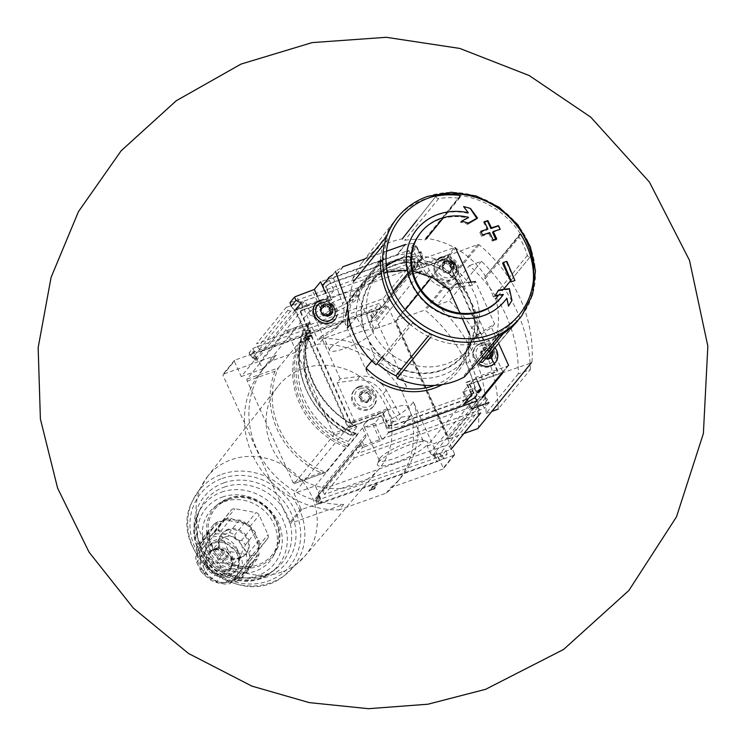 <?xml version="1.0" encoding="UTF-8"?>
<svg xmlns="http://www.w3.org/2000/svg" width="746" height="746" viewBox="0 0 746 746"><rect width="100%" height="100%" fill="white"/><g stroke="black" fill="none" stroke-linecap="round" stroke-linejoin="round"><path stroke-width="0.56" stroke-dasharray="3.73 2.8" d="M205.765 544.216A28.124 25.523 -140.8 0 0 206.735 549.821L210.586 552.488A26.026 23.611 -140.8 0 0 218.886 563.016L220.788 567.65A28.124 25.523 -140.8 0 0 226.169 570.093L231.073 568.545A26.026 23.611 -140.8 0 1 218.886 563.016L213.916 562.27A28.124 25.523 -140.8 0 1 210.251 557.616L200.161 570L196.646 562.214A28.124 25.523 -140.8 0 1 195.676 556.6L206.94 543.013L195.676 556.6C197.392 555.173 197.653 552.469 196.45 548.497A28.124 25.523 -140.8 0 1 198.445 543.424L201.625 542.165L203.304 537.176A28.124 25.523 -140.8 0 1 207.714 534.005L214.288 532.952L215.361 531.292A28.124 25.523 -140.8 0 1 221.021 530.872C222.895 534.36 225.693 534.873 229.395 532.411A28.124 25.523 -140.8 0 1 234.785 534.854C235.093 539.144 237.387 540.934 241.648 540.235A28.124 25.523 -140.8 0 1 245.313 544.888C243.793 549.065 244.968 551.658 248.838 552.683A28.124 25.523 -140.8 0 1 249.798 558.288L248.623 559.491L249.024 566.4A28.124 25.523 -140.8 0 1 247.038 571.464L242.739 574.103L242.17 577.721A28.124 25.523 -140.8 0 1 237.76 580.882L230.57 582.691L230.113 583.605A28.124 25.523 -140.8 0 1 224.453 584.025L216.079 582.486A28.124 25.523 -140.8 0 1 210.698 580.043L203.826 574.653A28.124 25.523 -140.8 0 1 200.161 570M206.94 543.013L208.395 539.787A26.026 23.611 -140.8 0 1 212.908 528.317A26.026 23.611 -140.8 0 1 222.895 521.146A26.026 23.611 -140.8 0 1 235.699 520.204A26.026 23.611 -140.8 0 1 247.886 525.734A26.026 23.611 -140.8 0 1 256.186 536.262L255.402 532.504A28.124 25.523 -140.8 0 0 251.738 527.851L247.886 525.734L244.875 522.461A28.124 25.523 -140.8 0 0 239.494 520.018L235.699 520.204L231.111 518.479A28.124 25.523 -140.8 0 0 225.451 518.899L222.895 521.146L217.804 521.622A28.124 25.523 -140.8 0 0 213.393 524.783L212.908 528.317L208.535 531.04A28.124 25.523 -140.8 0 0 206.539 536.104L208.395 539.787A26.026 23.611 -140.8 0 0 210.586 552.488L210.251 557.616M234.542 571.632A28.124 25.523 -140.8 0 0 240.203 571.222L243.877 567.603A26.026 23.611 -140.8 0 1 231.073 568.545L234.542 571.632L224.453 584.025M247.849 568.499A28.124 25.523 -140.8 0 0 252.26 565.328L253.864 560.433A26.026 23.611 -140.8 0 1 243.877 567.603L247.849 568.499L237.76 580.882M253.864 560.433L257.128 559.08A28.124 25.523 -140.8 0 0 259.114 554.008L258.368 548.963A26.026 23.611 -140.8 0 1 253.864 560.433L242.739 574.103M212.908 528.317L201.625 542.165M213.916 562.27L203.826 574.653M220.788 567.65L210.698 580.043M226.169 570.093L216.079 582.486M240.203 571.222L230.113 583.605M252.26 565.328L242.17 577.721M257.128 559.08L247.038 571.464M259.114 554.008L249.024 566.4M255.402 532.504L245.313 544.888M251.738 527.851L241.648 540.235M244.875 522.461L234.785 534.854M239.494 520.018L229.395 532.411M231.111 518.479L221.021 530.872M225.451 518.899L215.361 531.292M217.804 521.622L207.714 534.005M213.393 524.783L203.304 537.176M208.535 531.04L198.445 543.424M206.539 536.104L196.45 548.497M206.735 549.821L196.646 562.214M333.266 433.342A1.679 0.615 70.4 0 1 333.49 435.384L294.25 483.567A1.679 0.615 70.4 0 1 294.138 483.65A1.679 0.615 70.4 0 1 293.122 482.615L247.28 381.085A1.679 0.615 70.4 0 1 247.047 379.043L286.296 330.86A1.679 0.615 70.4 0 1 286.408 330.776A1.679 0.615 70.4 0 1 287.415 331.811L333.266 433.342L354.406 425.817L356.933 426.619L333.49 435.384M356.644 426.376L356.933 426.619A84.802 76.941 39.2 0 1 309.916 322.486L309.907 322.533C295.556 359.581 317.395 408.221 356.635 426.386M247.28 381.085L275.004 371.219L278.472 367.853A78.507 71.224 39.2 0 0 325.676 472.386L346.06 447.348L348.41 445.921L348.186 441.52L354.555 433.696L356.15 433.379L357.735 434.48L348.41 445.921M247.047 379.043L278.472 367.853L298.866 342.815L301.216 341.388L310.532 329.946L304.126 330.758A83.571 75.822 39.2 0 0 351.329 435.282L350.611 434.853L356.989 427.02M309.954 330.012A77.798 70.59 39.2 0 0 357.157 434.545L350.611 434.853A84.802 76.941 39.2 0 1 303.417 330.319L304.126 330.758L303.417 330.319L309.795 322.496L308.564 324.286L287.415 331.811M357.157 434.545L357.735 434.48M275.004 371.219A80.186 72.744 39.2 0 0 320.845 472.75L325.47 472.498L294.138 483.65M286.296 330.86L309.916 322.486M310.532 329.946L310.075 335.187L303.706 343.011L301.216 341.388M356.15 433.379C315.95 418.879 293.337 368.841 310.345 334.74L310.075 335.187A74.721 67.793 39.2 0 0 354.555 433.696M286.184 307.361L412.669 262.34L383.006 298.745L256.531 343.766L286.184 307.361A7.134 2.63 70.4 0 0 287.872 310.233L290.576 311.138L294.446 310.224L294.344 309.31L292.758 308.452L298.335 301.608L303.818 302.214A3.357 3.049 39.2 0 1 306.69 304.321L309.739 311.063L321.946 306.326L328.193 298.661L295.099 310.439L347.878 427.337L294.027 493.451L300.964 508.809A0.839 0.765 39.2 0 0 302.037 509.294L321.806 502.701A2.518 0.513 155.7 0 0 321.899 502.45A2.518 0.513 155.7 0 0 320.64 502.543L318.001 503.354A2.518 0.513 155.7 0 1 317.078 503.541L320.743 499.037L447.227 454.016L443.553 458.52A2.518 0.513 155.7 0 1 442.313 459.107L439.375 460.282A2.518 0.513 155.7 0 0 436.895 461.737L319.838 503.83M295.099 310.439L241.247 376.553L234.309 361.195L222.942 375.154L289.597 522.769A0.839 0.765 39.2 0 0 290.67 523.263L343.664 504.399L339.197 509.872L386.167 493.153A87.739 79.608 39.2 0 0 397.049 482.364A87.739 79.608 39.2 0 0 408.957 407.381L402.047 392.079A87.739 79.608 39.2 0 0 318.84 344.037L271.87 360.756A87.739 79.608 39.2 0 0 260.988 371.545A87.739 79.608 39.2 0 0 255.934 461.709A87.739 79.608 39.2 0 0 339.197 509.872M252.735 348.419L379.22 303.408L375.555 307.902A2.518 0.513 155.7 0 1 374.305 308.49L371.368 309.665A2.518 0.513 155.7 0 0 368.888 311.119L253.799 352.084A2.518 0.513 155.7 0 0 253.892 351.832A2.518 0.513 155.7 0 0 252.633 351.925L249.994 352.737A2.518 0.513 155.7 0 1 249.071 352.923L252.735 348.419A7.134 2.63 70.4 0 0 254.433 351.301L257.128 352.205L261.119 351.152L257.715 347.263A7.134 2.63 70.4 0 0 256.531 343.766M310.411 311.66A27.621 5.604 -24.3 0 1 339.766 294.847A27.621 5.604 -24.3 0 1 359.703 292.991A27.621 5.604 -24.3 0 1 336.903 308.154A27.621 5.604 -24.3 0 1 310.448 315.232A27.621 5.604 -24.3 0 1 310.411 311.66M383.006 298.745A7.134 2.63 70.4 0 1 384.19 302.242L383.323 305.384L380.236 308.965L381.131 308.061L380.908 306.28A7.134 2.63 70.4 0 1 379.22 303.408M380.908 306.28L376.991 311.091L375.555 307.902M376.497 313.758L371.741 319.157A3.357 3.049 39.2 0 0 371.303 322.431L374.352 329.182L394.942 321.852L388.004 306.485A0.839 0.765 39.2 0 0 386.932 306L370.202 311.959L369.867 311.203M376.991 311.091L376.571 313.665M383.416 305.273L414.636 266.937L383.416 305.273M289.97 302.708L416.454 257.687A7.134 2.63 70.4 0 1 417.639 261.184L416.762 264.317L414.58 267.003L414.356 265.212A7.134 2.63 70.4 0 1 412.669 262.34M241.247 376.553L262.573 368.962L259.533 362.22A3.357 3.049 39.2 0 0 256.661 360.113L254.862 359.908L257.202 359.18L252.307 357.856L250.507 356.112L249.071 352.923M501.75 373.047L531.301 362.92A1.259 1.147 39.2 0 0 532.001 361.978A138.532 125.692 39.2 0 0 479.081 244.772A1.259 1.147 39.2 0 0 477.841 244.52L416.436 267.255L408.817 250.395L320.575 281.801M408.817 250.395L402.514 258.228L419.411 252.456A2.937 0.597 155.7 0 1 419.476 252.428M416.436 267.255L410.132 275.087L421.509 271.274L418.469 264.532A3.357 3.049 39.2 0 1 418.898 261.249L422.339 257.473L416.865 264.205L422.404 257.398L422.45 255.272L421.014 252.083L416.454 257.687M292.758 308.452L291.154 306.205M378.418 462.278A27.621 5.604 -24.3 0 1 402.532 447.581A27.621 5.604 -24.3 0 1 426.749 441.492A27.621 5.604 -24.3 0 1 404.91 458.771A27.621 5.604 -24.3 0 1 377.504 463.732A27.621 5.604 -24.3 0 1 378.418 462.278M362.537 447.721L361.101 444.532L362.127 441.278L364.608 446.779A2.937 0.597 155.7 0 0 362.537 447.721L357.977 453.316A7.134 2.63 -109.6 0 0 356.29 450.444L356.066 448.663L356.961 447.759L353.884 451.339L353.007 454.473A7.134 2.63 -109.6 0 0 354.191 457.969L324.529 494.384L451.013 449.362A7.134 2.63 70.4 0 0 449.325 446.49L446.621 445.586L442.938 446.369L442.695 447.246L444.439 448.271L439.804 453.96L436.429 453.764L439.375 460.282M354.191 457.969L480.676 412.958A7.134 2.63 70.4 0 1 479.492 409.461L476.079 405.572L480.07 404.519L482.774 405.423A7.134 2.63 70.4 0 1 484.462 408.295L357.977 453.316M447.227 454.016A7.134 2.63 70.4 0 1 446.043 450.519L444.439 448.271M446.043 450.519L442.117 455.34L439.804 453.96M442.117 455.34L443.553 458.52M353.007 454.473L322.841 491.511L322.617 489.721L323.512 488.826L315.689 498.225L315.633 500.361L317.078 503.541M362.127 441.278L315.791 498.104L320.435 492.407L319.558 495.54L315.633 500.361M322.561 489.786L353.884 451.339L322.561 489.786M320.743 499.037A7.134 2.63 70.4 0 1 319.558 495.54M502.31 372.366L469.215 384.143L462.912 391.976L474.288 388.172L427.132 446.071L430.172 452.813L477.337 394.914A3.357 3.049 -140.8 0 0 480.2 397.021L485.646 397.674L487.586 399.52L489.022 402.7L484.462 408.295M476.825 401.003L470.521 408.836L471.612 408.696L463.993 391.837M364.608 446.779L382.344 440.084L388.582 432.419L380.973 415.559L347.878 427.337M356.01 448.719L361.642 441.809L356.01 448.719M322.841 491.511A7.134 2.63 70.4 0 1 324.529 494.384M372.888 317.899L370.202 311.959L252.176 353.968L251.84 353.212M365.12 437.977A3.357 3.049 -140.8 0 0 365.559 434.694L362.519 427.952L374.725 423.224L380.973 415.559M474.288 388.172L477.272 394.765M430.172 452.813A3.357 3.049 39.2 0 0 433.044 454.92L434.843 455.125L433.538 454.314L436.429 453.764M316.817 497.134L319.502 503.084L437.529 461.075L437.865 461.821M426.32 238.328L460.254 195.517A79.346 71.989 -140.8 0 1 520.549 234.151L485.581 276.3A78.227 70.973 -140.8 0 0 426.32 238.328A2.098 1.902 39.2 0 1 424.269 239.876A76.306 69.229 -140.8 0 0 404.714 240.305A2.098 1.902 -140.8 0 1 402.308 238.841A78.227 70.973 -140.8 0 0 361.521 263.207L394.643 220.769A79.346 71.989 -140.8 0 1 396.891 218.046A79.346 71.989 -140.8 0 1 425.043 199.005A79.346 71.989 -140.8 0 1 436.13 196.039L417.051 220.154L436.13 196.039M380.572 259.878A79.346 71.989 -140.8 0 1 385.328 237.079L385.934 237.247A2.098 1.902 -140.8 0 1 387.444 239.97A76.306 69.229 -140.8 0 0 383.593 258.461A2.098 1.902 -140.8 0 1 381.178 260.046L380.572 259.878L347.636 301.878A2.098 1.902 -140.8 0 0 349.585 300.209A76.306 69.229 -140.8 0 1 353.445 281.718A2.098 1.902 39.2 0 0 352.373 279.181A78.227 70.973 -140.8 0 1 361.521 263.207M382.782 356.485L409.768 323.382A2.098 1.902 -140.8 0 1 412.752 323.046L378.744 364.803A2.098 1.902 39.2 0 0 376.04 364.785M516.745 321.069L497.591 344.587L517.155 321.554L516.745 321.069A2.098 1.902 -140.8 0 0 513.696 320.864A76.306 69.229 -140.8 0 1 499.223 332.557A2.098 1.902 -140.8 0 0 498.897 335.486L499.316 335.961A79.346 71.989 -140.8 0 1 430.647 337.453L411.792 360.467M510.562 280.85L530.136 256.829A2.098 1.902 -140.8 0 1 527.357 255.356A76.306 69.229 -140.8 0 0 519.123 237.125L485.124 278.873A76.306 69.229 -140.8 0 1 493.358 297.104A2.098 1.902 39.2 0 0 495.689 298.68A78.227 70.973 -140.8 0 1 482.802 361.987L517.668 320.957A79.346 71.989 -140.8 0 0 519.869 318.216A79.346 71.989 -140.8 0 0 533.427 280.226M497.974 295.948L503.457 289.392M386.223 264.989A62.972 57.134 -140.8 0 0 368.17 279.172A62.972 57.134 -140.8 0 0 356.411 317.087L364.011 330.385L369.084 341.621A59.111 53.628 -140.8 0 0 441.837 370.436A59.111 53.628 -140.8 0 0 472.031 304.974L477.58 320.799A62.972 57.134 -140.8 0 1 465.821 358.705A62.972 57.134 -140.8 0 1 374.632 357.437L371.834 360.868M369.084 341.621L374.632 357.437M477.58 320.799L468.982 331.345A62.972 57.134 -140.8 0 1 457.223 369.261A62.972 57.134 -140.8 0 1 434.629 385.384M414.384 243.233L411.316 247.001A209.906 190.444 39.2 0 1 415.858 246.506A0.839 0.765 39.2 0 1 416.753 247.038L411.121 253.948A0.839 0.765 39.2 0 0 410.235 253.426A209.906 190.444 39.2 0 0 396.956 255.16L405.647 244.483A209.906 190.444 39.2 0 1 414.384 243.233L429.323 270.192A25.187 22.856 39.2 0 0 435.739 277.932A65.07 59.037 -140.8 0 1 441.464 281.615A25.187 22.856 39.2 0 0 455.759 284.03L456.515 283.937M364.011 330.385A59.111 53.628 -140.8 0 1 394.205 264.933A59.111 53.628 -140.8 0 1 466.959 293.747L459.359 280.44L450.323 290.819M348.363 315.12A62.972 57.134 -140.8 0 1 359.572 289.728A62.972 57.134 -140.8 0 1 450.77 290.996L448.066 286.93L449.39 289.868M366.034 367.992L367.619 373.42L345.118 323.577L347.813 327.643M476.675 335.374A25.187 22.856 39.2 0 0 473.374 338.609A25.187 22.856 39.2 0 0 469.943 344.671A25.187 22.856 39.2 0 0 468.665 350.853A25.187 22.856 39.2 0 0 470.045 360.383L480.21 389.03A209.906 190.444 39.2 0 1 472.927 393.487L464.226 404.164A4.196 3.805 39.2 0 1 463.63 404.444L402.001 426.386A4.196 3.805 39.2 0 1 401.348 426.553A209.906 190.444 39.2 0 1 388.06 428.288A0.839 0.765 39.2 0 1 387.174 427.756L381.756 415.755L349.398 427.272A0.839 0.765 39.2 0 1 348.326 426.787L295.547 309.888A0.839 0.765 39.2 0 1 295.938 308.881L328.296 297.365L322.878 285.364M411.316 247.001L426.255 273.959A25.187 22.856 39.2 0 0 452.691 287.797L472.432 285.289L475.5 281.531L494.617 323.867L478.391 334.161L475.323 337.919A25.187 22.856 39.2 0 0 470.306 342.377A25.187 22.856 39.2 0 0 466.977 364.141L477.142 392.797M459.032 283.62L468.012 282.473M468.982 331.345L470.577 336.782L469.001 333.294M462.501 318.915L459.9 313.134M472.927 393.487A4.196 3.805 39.2 0 1 472.321 393.767L410.692 415.709A4.196 3.805 39.2 0 1 410.039 415.876A209.906 190.444 39.2 0 1 401.311 417.117L386.363 390.167A25.187 22.856 39.2 0 0 379.947 382.428A25.187 22.856 39.2 0 0 374.222 378.744A25.187 22.856 39.2 0 0 359.926 376.32L340.185 378.828L337.127 382.595L353.958 419.877A0.839 0.765 39.2 0 0 355.031 420.362L387.388 408.845L381.756 415.755M340.185 378.828L321.069 336.493L337.295 326.198A25.187 22.856 39.2 0 0 342.311 321.75A25.187 22.856 39.2 0 0 345.752 315.679A25.187 22.856 39.2 0 0 347.021 309.506A25.187 22.856 39.2 0 0 345.64 299.976L342.582 303.743L332.408 275.087L335.476 271.32A209.906 190.444 39.2 0 1 342.759 266.863L334.068 277.54A209.906 190.444 39.2 0 0 323.111 284.431A0.839 0.765 39.2 0 0 322.962 284.571L328.594 277.652A0.839 0.765 39.2 0 0 328.51 278.445L333.928 290.455L301.57 301.971A0.839 0.765 39.2 0 0 301.263 302.186L295.63 309.096M386.484 251.243L364.85 258.946M321.069 336.493L318.01 340.26L334.227 329.965A25.187 22.856 39.2 0 0 339.243 325.517A25.187 22.856 39.2 0 0 342.582 303.743M301.179 302.979L318.01 340.26M333.928 290.455L328.296 297.365M494.617 323.867L491.549 327.625L475.323 337.919M498.645 343.346L491.549 327.625M502.823 372.263A0.839 0.765 39.2 0 0 502.748 371.816L449.969 254.927A0.839 0.765 39.2 0 0 448.896 254.433L416.538 265.949L422.171 259.039L454.528 247.523L448.896 254.433M472.432 285.289L470.996 282.1M449.969 254.927L455.601 248.008A0.839 0.765 39.2 0 0 454.528 247.523M417.909 249.602L422.171 259.039M411.121 253.948L416.538 265.949M401.311 417.117L398.243 420.884L383.295 393.925A25.187 22.856 39.2 0 0 356.868 380.087L337.127 382.595M387.388 408.845L392.806 420.847A0.839 0.765 39.2 0 0 393.692 421.378A209.906 190.444 39.2 0 0 398.243 420.884M507.989 365.922A0.839 0.765 39.2 0 0 508.296 365.699L502.664 372.608A0.839 0.765 39.2 0 1 502.356 372.832L469.999 384.349L475.631 377.439L507.989 365.922L502.356 372.832M480.965 390.233L475.333 397.142A0.839 0.765 39.2 0 0 475.416 396.35L469.999 384.349M477.813 382.269L475.631 377.439M482.923 397.329L449.129 438.816L448.794 438.07L448.458 438.48L395.678 321.591L396.014 321.172L448.794 438.07L482.056 397.236M469.215 384.143L475.155 397.301M328.193 298.661L325.788 293.346M355.329 485.208A65.275 59.223 39.2 0 0 378.921 469.038A65.275 59.223 39.2 0 0 366.426 381.038A65.275 59.223 39.2 0 0 277.717 386.605A65.275 59.223 39.2 0 0 280.571 461.653A65.275 59.223 39.2 0 0 355.329 485.208M491.176 357.642L446.985 259.767A0.802 0.727 39.2 0 0 445.968 259.31L415.224 270.248L409.47 257.501A0.802 0.727 39.2 0 0 408.621 256.997A199.406 180.914 39.2 0 0 403.232 257.594A0.802 0.727 39.2 0 0 403.082 257.631L330.366 283.517A0.802 0.727 39.2 0 0 330.226 283.583A199.406 180.914 39.2 0 0 325.862 286.455A0.802 0.727 39.2 0 0 325.638 287.341L331.392 300.088L300.657 311.026A0.802 0.727 39.2 0 0 300.274 311.987L350.424 423.038A0.802 0.727 39.2 0 0 351.441 423.504L382.176 412.557L387.939 425.304A0.802 0.727 39.2 0 0 388.778 425.807A199.406 180.914 39.2 0 0 394.168 425.211A0.802 0.727 39.2 0 0 394.326 425.173L467.043 399.287A0.802 0.727 39.2 0 0 467.183 399.222A199.406 180.914 39.2 0 0 471.547 396.35A0.802 0.727 39.2 0 0 471.77 395.473L466.008 382.717L496.752 371.778A0.802 0.727 39.2 0 0 497.125 370.818L492.947 361.568M434.843 455.125L437.529 461.075L454.258 455.116A0.839 0.765 39.2 0 0 454.659 454.109L394.942 321.852L395.678 321.591M427.132 446.071L448.458 438.48M317.964 495.885A3.357 3.049 39.2 0 0 318.402 492.602L315.353 485.86L294.027 493.451M362.519 427.952L315.353 485.86M421.509 271.274L374.352 329.182M449.185 254.722L395.669 320.426L396.014 321.172L405.292 309.776M417.723 294.521L421.331 290.082M430.134 279.284L449.521 255.468M254.862 359.908L252.176 353.968L234.71 360.178A0.839 0.765 39.2 0 0 234.309 361.195M309.739 311.063L262.573 368.962M271.87 360.756L276.328 355.282L223.334 374.147A0.839 0.765 39.2 0 0 222.942 375.154M311.893 335.7L309.963 336.381A2.518 0.513 155.7 0 0 310.056 336.129A2.518 0.513 155.7 0 0 307.548 336.707A2.518 0.513 155.7 0 0 305.468 338.208A2.518 0.513 155.7 0 0 305.757 338.302L309.776 338.302L308.965 339.29L300.694 342.237L307.529 339.29L303.995 339.299A4.718 0.96 155.7 0 1 303.454 339.113A4.718 0.96 155.7 0 1 307.361 336.297A4.718 0.96 155.7 0 1 312.061 335.224A4.718 0.96 155.7 0 1 311.893 335.7L312.061 336.073A4.718 0.96 155.7 0 0 312.229 335.597A4.718 0.96 155.7 0 0 307.538 336.67A4.718 0.96 155.7 0 0 303.622 339.486A4.718 0.96 155.7 0 0 304.172 339.672L307.529 339.29M402.047 392.079L406.505 386.605L376.637 320.454A0.839 0.765 39.2 0 0 375.555 319.959L323.298 338.563L318.84 344.037M386.167 493.153L390.634 487.679L442.891 469.075A0.839 0.765 39.2 0 0 443.283 468.068L413.415 401.907L408.957 407.381M369.401 490.859L371.778 489.507L374.539 486.112L371.909 487.781L375.378 485.087L377.308 484.406L373.709 488.817L375.508 488.182L374.921 488.9L369.233 490.486L374.921 488.9M276.328 355.282A87.739 79.608 39.2 0 0 265.455 366.072A87.739 79.608 39.2 0 0 260.391 456.235A87.739 79.608 39.2 0 0 343.664 504.399M390.634 487.679A87.739 79.608 39.2 0 0 401.507 476.89A87.739 79.608 39.2 0 0 413.415 401.907M406.505 386.605A87.739 79.608 39.2 0 0 323.298 338.563M300.722 311.436L350.862 422.488A0.802 0.727 39.2 0 0 351.888 422.954L382.623 412.016L388.377 424.763A0.802 0.727 39.2 0 0 389.225 425.267A199.406 180.914 39.2 0 0 394.615 424.66A0.802 0.727 39.2 0 0 394.774 424.623L467.49 398.746A0.802 0.727 39.2 0 0 467.63 398.672A199.406 180.914 39.2 0 0 471.994 395.8A0.802 0.727 39.2 0 0 472.209 394.923L466.455 382.176L497.19 371.228A0.802 0.727 39.2 0 0 497.573 370.268L447.432 259.216A0.802 0.727 39.2 0 0 446.406 258.759L415.671 269.698L409.918 256.95A0.802 0.727 39.2 0 0 409.069 256.447A199.406 180.914 39.2 0 0 403.679 257.044A0.802 0.727 39.2 0 0 403.53 257.081L330.804 282.967A0.802 0.727 39.2 0 0 330.665 283.032A199.406 180.914 39.2 0 0 326.3 285.905A0.802 0.727 39.2 0 0 326.086 286.79L331.839 299.538L301.104 310.476A0.802 0.727 39.2 0 0 300.722 311.436L300.274 311.987M396.956 255.16A4.196 3.805 39.2 0 0 396.294 255.328L334.665 277.27A4.196 3.805 39.2 0 0 334.068 277.54M331.839 299.538L331.392 300.088M415.671 269.698L415.224 270.248M466.455 382.176L466.008 382.717M382.623 412.016L382.176 412.557M479.827 344.195A12.598 11.423 -140.8 0 1 494.318 348.83A12.598 11.423 -140.8 0 1 494.663 363.386A12.598 11.423 -140.8 0 1 477.682 364.29A12.598 11.423 -140.8 0 1 475.137 347.477A12.598 11.423 -140.8 0 1 479.827 344.195M358.49 387.379A12.598 11.423 -140.8 0 1 372.981 392.023A12.598 11.423 -140.8 0 1 373.326 406.579A12.598 11.423 -140.8 0 1 356.346 407.484A12.598 11.423 -140.8 0 1 353.8 390.671A12.598 11.423 -140.8 0 1 358.49 387.379M440.914 258.023A12.598 11.423 -140.8 0 1 455.414 262.657A12.598 11.423 -140.8 0 1 455.759 277.214A12.598 11.423 -140.8 0 1 438.779 278.118A12.598 11.423 -140.8 0 1 436.224 261.305A12.598 11.423 -140.8 0 1 440.914 258.023M347.021 309.506A65.07 59.037 -140.8 0 1 435.739 277.932A25.187 22.856 39.2 0 0 441.464 281.615A65.07 59.037 -140.8 0 1 448.066 286.93M319.577 301.207A12.598 11.423 -140.8 0 1 334.077 305.851A12.598 11.423 -140.8 0 1 334.422 320.407A12.598 11.423 -140.8 0 1 317.442 321.312A12.598 11.423 -140.8 0 1 314.887 304.499A12.598 11.423 -140.8 0 1 319.577 301.207M485.618 358.686A6.341 5.754 -140.8 0 1 480.834 353.054A6.341 5.754 -140.8 0 1 484.35 347.31A6.341 5.754 -140.8 0 1 492.351 350.76M490.756 354.042A2.061 1.865 39.2 0 1 489.553 351.375A1.175 1.063 39.2 0 0 487.753 349.967A2.061 1.865 39.2 0 1 484.881 349.436A1.175 1.063 39.2 0 0 482.876 350.144A2.061 1.865 39.2 0 1 481.207 352.289A1.175 1.063 39.2 0 0 481.002 354.415A2.061 1.865 39.2 0 1 482.214 357.082L483.24 355.823A2.061 1.865 39.2 0 0 482.028 353.156A1.175 1.063 39.2 0 1 482.233 351.03A2.061 1.865 39.2 0 0 483.902 348.886A1.175 1.063 39.2 0 1 485.907 348.177A2.061 1.865 39.2 0 0 488.779 348.699A1.175 1.063 39.2 0 1 490.579 350.116A2.061 1.865 -140.8 0 0 491.782 352.783A1.175 1.063 39.2 0 1 491.577 354.91A2.061 1.865 39.2 0 0 490.262 355.553L489.236 356.812A2.061 1.865 39.2 0 0 488.891 358.313L488.91 358.276M488.891 358.313A1.175 1.063 39.2 0 1 486.886 359.022L487.912 357.763A1.175 1.063 39.2 0 0 489.917 357.054M487.007 357.045A2.061 1.865 39.2 0 0 485.04 357.241A1.175 1.063 39.2 0 1 483.24 355.823M481.58 345.407A10.164 9.222 -140.8 0 1 489.078 345.827A10.164 9.222 -140.8 0 1 493.47 349.398A10.164 9.222 -140.8 0 1 491.036 362.985A10.164 9.222 -140.8 0 1 477.104 358.304A10.164 9.222 -140.8 0 1 481.58 345.407M478.783 363.582A12.598 11.423 -140.8 0 1 475.911 346.526A12.598 11.423 -140.8 0 1 480.601 343.235A12.598 11.423 -140.8 0 1 494.952 347.692M363.013 390.503A6.341 5.754 -140.8 0 1 371.657 397.273A6.341 5.754 -140.8 0 1 362.043 400.695A6.341 5.754 -140.8 0 1 363.013 390.503M361.903 399.017A2.061 1.865 39.2 0 0 360.691 396.34A1.175 1.063 39.2 0 1 360.896 394.224A2.061 1.865 39.2 0 0 362.565 392.079A1.175 1.063 39.2 0 1 364.57 391.361A2.061 1.865 39.2 0 0 367.442 391.892A1.175 1.063 39.2 0 1 369.242 393.301A2.061 1.865 -140.8 0 0 370.445 395.977A1.175 1.063 39.2 0 1 370.24 398.094A2.061 1.865 39.2 0 0 368.58 400.238A1.175 1.063 39.2 0 1 366.575 400.956A2.061 1.865 39.2 0 0 363.703 400.425A1.175 1.063 39.2 0 1 361.903 399.017L360.877 400.276A2.061 1.865 39.2 0 0 359.675 397.609L360.691 396.34M360.253 388.591A10.164 9.222 -140.8 0 1 367.741 389.011A10.164 9.222 -140.8 0 1 372.133 392.582A10.164 9.222 -140.8 0 1 369.699 406.169A10.164 9.222 -140.8 0 1 355.767 401.488A10.164 9.222 -140.8 0 1 360.253 388.591M359.274 386.428A12.598 11.423 -140.8 0 1 373.765 391.063A12.598 11.423 -140.8 0 1 374.11 405.619A12.598 11.423 -140.8 0 1 357.129 406.523A12.598 11.423 -140.8 0 1 354.583 389.71A12.598 11.423 -140.8 0 1 359.274 386.428M454.016 268.392A6.341 5.754 -140.8 0 1 445.185 271.833A6.341 5.754 -140.8 0 1 443.656 262.191M443.963 263.972A2.061 1.865 39.2 0 1 442.303 266.117A1.175 1.063 39.2 0 0 442.098 268.243A2.061 1.865 39.2 0 1 443.301 270.91L444.327 269.651A2.061 1.865 39.2 0 0 443.124 266.984A1.175 1.063 39.2 0 1 443.329 264.858A2.061 1.865 39.2 0 0 444.989 262.713A1.175 1.063 39.2 0 1 446.994 262.005A2.061 1.865 39.2 0 0 449.866 262.527L448.84 263.786A2.061 1.865 39.2 0 1 445.968 263.263A1.175 1.063 39.2 0 0 443.963 263.972L444.989 262.713M450.64 265.203A2.061 1.865 39.2 0 0 451.852 267.87L452.878 266.611A2.061 1.865 -140.8 0 1 451.666 263.944M451.852 267.87A1.175 1.063 39.2 0 1 451.647 269.996L452.673 268.737A1.175 1.063 39.2 0 0 453.587 268.084M452.673 268.737A2.061 1.865 39.2 0 0 451.004 270.882A1.175 1.063 39.2 0 1 448.999 271.591A2.061 1.865 39.2 0 0 446.127 271.068A1.175 1.063 39.2 0 1 444.327 269.651M442.676 259.235A10.164 9.222 -140.8 0 1 450.174 259.645A10.164 9.222 -140.8 0 1 454.556 263.226M456.505 270.322A10.164 9.222 -140.8 0 1 442.322 276.412A10.164 9.222 -140.8 0 1 440.14 260.643M441.697 257.062A12.598 11.423 -140.8 0 1 456.188 261.706A12.598 11.423 -140.8 0 1 456.533 276.253A12.598 11.423 -140.8 0 1 439.553 277.167A12.598 11.423 -140.8 0 1 437.007 260.354A12.598 11.423 -140.8 0 1 437.604 259.683M322.281 308.667A2.061 1.865 39.2 0 1 320.966 309.31A1.175 1.063 39.2 0 0 320.761 311.427A2.061 1.865 39.2 0 1 321.964 314.103L322.99 312.844A2.061 1.865 39.2 0 0 321.787 310.168A1.175 1.063 39.2 0 1 321.992 308.051A2.061 1.865 39.2 0 0 323.307 307.408L322.281 308.667A2.061 1.865 39.2 0 0 322.636 307.165L323.661 305.907M325.657 305.189A2.061 1.865 39.2 0 0 328.529 305.72L327.503 306.979A2.061 1.865 39.2 0 1 324.631 306.447L325.657 305.189A1.175 1.063 39.2 0 0 323.857 305.049L322.832 306.308A1.175 1.063 39.2 0 0 322.636 307.165M329.303 308.387L330.329 307.128A1.175 1.063 39.2 0 0 328.529 305.72M331.252 311.931A1.175 1.063 39.2 0 1 330.31 313.18L331.336 311.921A1.175 1.063 39.2 0 0 331.541 309.804L330.515 311.063M331.336 311.921A2.061 1.865 39.2 0 0 329.667 314.066A1.175 1.063 39.2 0 1 329.471 314.924L328.445 316.183A1.175 1.063 39.2 0 0 328.641 315.325L329.667 314.066M322.99 312.844A1.175 1.063 39.2 0 0 324.79 314.252L323.764 315.511A2.061 1.865 39.2 0 1 326.636 316.043A1.175 1.063 39.2 0 0 328.445 316.183M321.34 302.419A10.164 9.222 -140.8 0 1 328.837 302.839M320.36 300.256A12.598 11.423 -140.8 0 1 334.861 304.89A12.598 11.423 -140.8 0 1 335.206 319.447L334.422 320.407M489.236 356.812A2.061 1.865 39.2 0 1 490.551 356.168A1.175 1.063 39.2 0 0 491.502 354.919M486.886 359.022A2.061 1.865 39.2 0 0 484.014 358.5L485.04 357.241M482.214 357.082A1.175 1.063 39.2 0 0 484.014 358.5M360.877 400.276A1.175 1.063 39.2 0 0 362.677 401.684A2.061 1.865 39.2 0 1 365.549 402.215A1.175 1.063 39.2 0 0 367.554 401.497A2.061 1.865 39.2 0 1 369.214 399.362A1.175 1.063 39.2 0 0 369.419 397.236A2.061 1.865 39.2 0 1 368.216 394.559A1.175 1.063 39.2 0 0 366.417 393.151A2.061 1.865 39.2 0 1 363.544 392.62A1.175 1.063 39.2 0 0 361.54 393.338A2.061 1.865 39.2 0 1 359.87 395.483A1.175 1.063 39.2 0 0 359.675 397.609M451.647 269.996A2.061 1.865 39.2 0 0 449.978 272.141L451.004 270.882M443.301 270.91A1.175 1.063 39.2 0 0 445.101 272.327A2.061 1.865 39.2 0 1 447.973 272.85A1.175 1.063 39.2 0 0 449.978 272.141M323.661 305.935A1.175 1.063 39.2 0 0 322.832 306.308M330.31 313.18A2.061 1.865 39.2 0 0 328.641 315.325M321.964 314.103A1.175 1.063 39.2 0 0 323.764 315.511M470.577 336.782A65.07 59.037 -140.8 0 1 469.943 344.671A65.07 59.037 -140.8 0 1 468.665 350.853A65.07 59.037 -140.8 0 1 442.387 384.507M379.947 382.428A65.07 59.037 -140.8 0 1 374.222 378.744A65.07 59.037 -140.8 0 1 367.619 373.42M352.373 279.181L385.328 237.079A79.346 71.989 -140.8 0 1 394.643 220.769M412.752 323.046A76.306 69.229 -140.8 0 0 429.929 334.059A2.098 1.902 -140.8 0 1 430.946 336.959L430.647 337.453A79.346 71.989 -140.8 0 1 409.47 323.876M399.408 259.3A58.561 53.134 -140.8 0 1 466.81 280.869A58.561 53.134 -140.8 0 1 468.413 348.55A58.561 53.134 -140.8 0 1 389.449 352.755A58.561 53.134 -140.8 0 1 377.597 274.575A58.561 53.134 -140.8 0 1 386.335 266.238M485.124 278.873A2.098 1.902 -140.8 0 1 485.581 276.3M479.687 362.621A76.306 69.229 -140.8 0 1 465.215 374.305A2.098 1.902 39.2 0 0 464.618 376.842M394.42 265.417A58.561 53.134 -140.8 0 1 461.821 286.986A58.561 53.134 -140.8 0 1 463.434 354.667A58.561 53.134 -140.8 0 1 384.47 358.882A58.561 53.134 -140.8 0 1 372.618 280.701A58.561 53.134 -140.8 0 1 394.42 265.417M472.031 304.974L466.959 293.747M392.042 262.592A62.972 57.134 -140.8 0 1 459.359 280.44M356.411 317.087L350.35 324.529M500.836 257.864L520.549 234.151M519.123 237.125A2.098 1.902 -140.8 0 1 519.207 234.897L485.198 276.645M460.254 195.517L460.319 196.114A2.098 1.902 -140.8 0 1 458.277 198.128L424.269 239.876M436.205 196.636A2.098 1.902 -140.8 0 0 438.713 198.557A76.306 69.229 -140.8 0 1 458.277 198.128M380.115 457.951A24.021 4.868 -24.3 0 1 401.096 445.166A24.021 4.868 -24.3 0 1 422.161 439.87A24.021 4.868 -24.3 0 1 423.047 440.578A24.021 4.868 -24.3 0 1 403.157 454.901A24.021 4.868 -24.3 0 1 379.257 460.347A24.021 4.868 -24.3 0 1 379.322 459.21A24.021 4.868 -24.3 0 1 380.115 457.951M364.645 423.691A24.021 4.868 -24.3 0 1 387.911 409.946A24.021 4.868 -24.3 0 1 407.577 406.318A24.021 4.868 -24.3 0 1 387.687 420.641A24.021 4.868 -24.3 0 1 363.787 426.087A24.021 4.868 -24.3 0 1 364.645 423.691M330.469 348.009A24.021 4.868 -24.3 0 1 353.744 334.264A24.021 4.868 -24.3 0 1 373.41 330.637A24.021 4.868 -24.3 0 1 353.52 344.96A24.021 4.868 -24.3 0 1 329.62 350.406A24.021 4.868 -24.3 0 1 330.469 348.009M315.008 313.749A24.021 4.868 -24.3 0 1 338.274 300.013A24.021 4.868 -24.3 0 1 357.94 296.376A24.021 4.868 -24.3 0 1 357.884 297.505A24.021 4.868 -24.3 0 1 338.05 310.7A24.021 4.868 -24.3 0 1 315.036 316.854A24.021 4.868 -24.3 0 1 314.15 316.145A24.021 4.868 -24.3 0 1 315.008 313.749M374.753 488.518L375.331 487.8L373.541 488.443L377.14 484.023L372.58 486.383L371.741 487.408L374.371 485.739L369.988 490.141M369.82 489.768L369.233 490.486M312.061 336.073L309.963 336.381M307.697 339.663L301.281 341.519M301.449 341.892L300.694 342.237M300.862 342.61L308.965 339.29M309.142 339.663L309.776 338.302M309.944 338.675L305.757 338.302M310.131 336.754A2.518 0.513 155.7 0 0 310.224 336.511A2.518 0.513 155.7 0 0 307.716 337.08A2.518 0.513 155.7 0 0 305.636 338.581A2.518 0.513 155.7 0 0 305.925 338.684M449.129 438.816L463.881 433.566M477.785 428.624A1.259 1.147 39.2 0 0 478.484 427.682A138.532 125.692 39.2 0 0 425.565 310.476A1.259 1.147 39.2 0 0 424.325 310.224L395.669 320.426M518.237 373.895L486.019 413.452A138.532 125.692 39.2 0 0 437.128 305.179L469.346 265.613A138.532 125.692 39.2 0 1 518.237 373.895L530.387 369.568L498.169 409.125A151.13 137.115 39.2 0 0 449.279 300.852L437.128 305.179M486.019 413.452L492.099 411.288M530.387 369.568A151.13 137.115 39.2 0 0 481.496 261.286L469.346 265.613M481.496 261.286L449.279 300.852M470.437 208.414L463.499 206.67L467.891 213.263L468.283 212.778M467.891 213.263A56.677 51.418 39.2 0 0 416.632 229.637A56.677 51.418 39.2 0 0 428.111 305.3A56.677 51.418 39.2 0 0 504.52 301.225A56.677 51.418 39.2 0 0 506.459 298.67L506.851 298.195M506.459 298.67L508.511 306.009M511.859 300.582L508.884 289.262L509.387 288.646M508.884 289.262L497.768 291.08L495.223 295.509M494.393 296.535L502.767 295.164L503.373 294.418M468.376 223.017L467.518 224.08L460.832 222.205L467.947 218.065A51.633 46.849 39.2 0 0 420.539 232.827L421.154 232.071M501.228 297.29L500.613 298.046A51.633 46.849 39.2 0 0 500.92 297.663M476.797 218.326L477.468 217.953M511.402 281.68L514.777 280.738L506.32 262.005L502.645 263.31M506.32 262.005L506.86 261.342M484.527 222.121L483.809 222.373L487.194 229.861L479.846 232.482L480.816 231.288M487.194 229.861L487.912 228.985M479.846 232.482L481.534 236.23L482.587 234.943M481.534 236.23L488.891 233.61L489.684 232.631M488.891 233.61L492.276 241.107L493.181 239.988M492.276 241.107L495.95 239.792L495.67 239.186M492.565 232.304L499.923 229.684M487.492 221.068L487.865 220.602M224.22 501.629A38.923 35.314 -140.8 0 1 266.639 513.155A38.923 35.314 -140.8 0 1 273.754 555.332A38.923 35.314 -140.8 0 1 217.608 563.743A38.923 35.314 -140.8 0 1 214.484 507.056A38.923 35.314 -140.8 0 1 224.22 501.629M267.609 538.556A4.196 3.805 39.2 0 0 267.982 534.658L259.188 515.188A4.196 3.805 39.2 0 0 255.887 512.605L234.943 508.753A4.196 3.805 39.2 0 0 231.269 510.068L219.119 525.688A4.196 3.805 39.2 0 0 218.746 529.585L227.539 549.056A4.196 3.805 39.2 0 0 230.84 551.648L251.784 555.49A4.196 3.805 39.2 0 0 255.458 554.185L267.609 538.556L258.414 549.849A4.196 3.805 39.2 0 0 258.787 545.951L249.994 526.48A4.196 3.805 39.2 0 0 246.693 523.897L225.749 520.046A4.196 3.805 39.2 0 0 222.075 521.361L209.924 536.98A4.196 3.805 39.2 0 0 209.551 540.878L218.336 560.349A4.196 3.805 39.2 0 0 221.646 562.941L242.581 566.783A4.196 3.805 39.2 0 0 246.264 565.477L258.414 549.849M240.51 557.467A15.741 14.286 39.2 0 0 246.376 553.355A15.741 14.286 39.2 0 0 245.938 535.162A15.741 14.286 39.2 0 0 227.819 529.362A15.741 14.286 39.2 0 0 221.963 533.474A15.741 14.286 39.2 0 0 222.392 551.667A15.741 14.286 39.2 0 0 240.51 557.467M227.045 530.322A15.741 14.286 -140.8 0 1 245.164 536.122A15.741 14.286 -140.8 0 1 245.593 554.315A15.741 14.286 -140.8 0 1 224.369 555.453A15.741 14.286 -140.8 0 1 221.18 534.434A15.741 14.286 -140.8 0 1 227.045 530.322M248.623 559.491L259.888 545.904A28.124 25.523 -140.8 0 0 258.927 540.29L256.186 536.262A26.026 23.611 -140.8 0 1 258.368 548.963L259.888 545.904L249.798 558.288M258.927 540.29L248.838 552.683M235.913 579.717A25.821 23.424 -140.8 0 1 200.394 568.014A25.821 23.424 -140.8 0 1 211.724 535.162A25.821 23.424 -140.8 0 1 243.858 548.385A25.821 23.424 -140.8 0 1 235.913 579.717M214.745 541.866A18.305 16.608 -140.8 0 1 235.811 548.608A18.305 16.608 -140.8 0 1 236.314 569.758A18.305 16.608 -140.8 0 1 211.64 571.072A18.305 16.608 -140.8 0 1 207.929 546.641A18.305 16.608 -140.8 0 1 214.745 541.866M213.636 543.237A18.305 16.608 -140.8 0 1 234.701 549.979A18.305 16.608 -140.8 0 1 235.204 571.128A18.305 16.608 -140.8 0 1 210.521 572.443A18.305 16.608 -140.8 0 1 206.819 548.012A18.305 16.608 -140.8 0 1 213.636 543.237M237.377 549.504A20.571 18.659 -140.8 0 0 203.416 542.92A20.571 18.659 -140.8 0 0 201.345 562.325L204.646 569.636A20.571 18.659 -140.8 0 0 238.608 576.21A20.571 18.659 -140.8 0 0 240.678 556.805L237.377 549.504L235.876 551.35L239.177 558.651L237.237 577.852L219.277 583.932L203.136 571.483L199.844 564.172L202.082 544.599L220.033 538.528L235.876 551.35M225.217 536.924A12.598 11.423 -140.8 0 1 239.718 541.568A12.598 11.423 -140.8 0 1 240.063 556.115A12.598 11.423 -140.8 0 1 223.082 557.029A12.598 11.423 -140.8 0 1 220.536 540.216A12.598 11.423 -140.8 0 1 225.217 536.924M215.883 548.394A12.598 11.423 -140.8 0 1 229.442 551.947A12.598 11.423 -140.8 0 1 232.099 565.375A12.598 11.423 -140.8 0 1 230.719 567.594A12.598 11.423 -140.8 0 1 213.738 568.499A12.598 11.423 -140.8 0 1 211.193 551.686A12.598 11.423 -140.8 0 1 213.076 549.877A12.598 11.423 -140.8 0 1 215.883 548.394M325.676 472.386L294.25 483.567M320.845 472.75L293.122 482.615M300.964 508.809L289.597 522.769M414.356 265.212L407.596 273.521M393.226 291.154L384.19 302.242M254.433 351.301L250.507 356.112M257.128 352.205L252.493 357.894M290.576 311.138L259.31 349.52M287.872 310.233L257.715 347.263M422.45 255.272L417.639 261.184M477.888 407.204L446.621 445.586M479.492 409.461L449.325 446.49M485.646 397.674L480.07 404.519M487.586 399.52L482.774 405.423M361.101 444.532L356.29 450.444M257.109 359.563L253.752 352.14M257.156 359.507L253.799 352.084M255.58 358.444L252.633 351.925M299.09 301.664L296.61 296.162M320.034 307.399L312.415 290.539M421.9 257.957L419.411 252.456M411.214 274.938L403.605 258.079M376.618 313.609L374.305 308.49M372.235 318.542L368.888 311.119M374.305 316.183L371.368 309.665M372.189 318.607L368.841 311.185M318.411 495.335L321.759 502.757M318.458 495.279L321.806 502.701M317.703 496.025L320.64 502.543M315.689 498.225L318.001 503.354M372.814 424.288L380.423 441.147M484.937 397.562L487.418 403.064M440 453.978L442.313 459.107M433.538 454.314L436.895 461.737M433.491 454.37L436.839 461.793M345.118 323.577A65.07 59.037 -140.8 0 1 345.752 315.679M353.958 419.877L348.326 426.787M328.744 277.521L323.111 284.431M301.57 301.971L295.938 308.881M508.38 364.906L502.748 371.816M415.858 246.506L410.235 253.426M393.692 421.378L388.06 428.288M410.039 415.876L401.348 426.553M392.806 420.847L387.174 427.756M355.031 420.362L349.398 427.272M480.816 390.363L475.183 397.282M481.049 389.44L475.416 396.35M462.968 391.809L470.586 408.668M374.725 423.224L382.344 440.084M410.188 274.92L402.579 258.06M321.946 306.326L317.432 296.321M252.307 357.856L249.994 352.737M234.71 360.178L223.334 374.147M386.932 306L375.555 319.959M388.004 306.485L376.637 320.454M454.659 454.109L443.283 468.068M454.258 455.116L442.891 469.075M302.037 509.294L290.67 523.263M350.862 422.488L350.424 423.038M301.104 310.476L300.657 311.026M326.086 286.79L325.638 287.341M326.3 285.905L325.862 286.455M330.665 283.032L330.226 283.583M330.804 282.967L330.366 283.517M403.53 257.081L403.082 257.631M403.679 257.044L403.232 257.594M409.069 256.447L408.621 256.997M409.918 256.95L409.47 257.501M446.406 258.759L445.968 259.31M447.432 259.216L446.985 259.767M497.573 370.268L497.125 370.818M497.19 371.228L496.752 371.778M472.209 394.923L471.77 395.473M471.994 395.8L471.547 396.35M467.63 398.672L467.183 399.222M467.49 398.746L467.043 399.287M394.774 424.623L394.326 425.173M394.615 424.66L394.168 425.211M389.225 425.267L388.778 425.807M388.377 424.763L387.939 425.304M351.888 422.954L351.441 423.504M343.365 266.592L334.665 277.27M404.994 244.651L396.294 255.328M410.692 415.709L402.001 426.386M470.045 360.383L466.977 364.141M386.363 390.167L383.295 393.925M359.926 376.32L356.868 380.087M429.323 270.192L426.255 273.959M455.759 284.03L452.691 287.797M337.295 326.198L334.227 329.965M481.002 354.415L482.028 353.156M481.207 352.289L482.233 351.03M482.876 350.144L483.902 348.886M484.881 349.436L485.907 348.177M487.753 349.967L488.779 348.699M489.553 351.375L490.579 350.116M490.551 356.168L491.577 354.91M359.87 395.483L360.896 394.224M361.54 393.338L362.565 392.079M363.544 392.62L364.57 391.361M366.417 393.151L367.442 391.892M368.216 394.559L369.242 393.301M369.419 397.236L370.445 395.977M369.214 399.362L370.24 398.094M367.554 401.497L368.58 400.238M365.549 402.215L366.575 400.956M362.677 401.684L363.703 400.425M442.098 268.243L443.124 266.984M442.303 266.117L443.329 264.858M445.968 263.263L446.994 262.005M447.973 272.85L448.999 271.591M445.101 272.327L446.127 271.068M320.761 311.427L321.787 310.168M326.636 316.043L327.662 314.784M427.113 196.599A79.235 71.886 -140.8 0 1 517.575 224.854A79.235 71.886 -140.8 0 1 521.818 315.661M530.136 256.829L510.982 280.347M527.357 255.356L493.358 297.104M498.897 335.486L479.743 359.003M499.223 332.557L465.215 374.305M513.696 320.864L503.401 333.499M409.768 323.382L390.615 346.899M429.929 334.059L428.129 336.26M385.934 237.247L384.675 238.785M381.178 260.046L362.024 283.564M387.444 239.97L382.474 246.068M383.593 258.461L349.585 300.209M460.319 196.114L441.166 219.632M438.713 198.557L404.714 240.305M480.2 397.021L433.044 454.92M365.559 434.694L318.402 492.602M418.898 261.249L371.741 319.157M418.469 264.532L371.303 322.431M303.818 302.214L256.661 360.113M306.69 304.321L259.533 362.22M532.001 361.978L478.484 427.682M479.081 244.772L425.565 310.476M477.841 244.52L424.325 310.224M308.564 324.286A85.641 77.696 39.2 0 0 354.406 425.817M302.251 342.507A75.952 68.912 39.2 0 0 348.065 443.963M303.706 343.011A74.721 67.793 39.2 0 0 348.186 441.52M298.866 342.815A78.507 71.224 39.2 0 0 346.06 447.348M300.675 341.659A77.584 70.385 39.2 0 0 347.878 446.192M281.979 571.968A62.897 57.069 -140.8 0 1 209.952 549.261A62.897 57.069 -140.8 0 1 207.192 476.955A62.897 57.069 -140.8 0 1 207.845 476.135A62.897 57.069 -140.8 0 1 231.288 459.704A62.897 57.069 -140.8 0 1 303.687 482.886A62.897 57.069 -140.8 0 1 305.375 555.574A62.897 57.069 -140.8 0 1 304.713 556.376A62.897 57.069 -140.8 0 1 281.979 571.968M221.795 474.297A60.771 55.139 -140.8 0 1 295.808 502.571A60.771 55.139 -140.8 0 1 283.89 575.903A60.771 55.139 -140.8 0 1 211.463 571.287A60.771 55.139 -140.8 0 1 192.291 501.293A60.771 55.139 -140.8 0 1 221.795 474.297M222.168 478.456A57.442 52.117 -140.8 0 1 300.461 539.852A57.442 52.117 -140.8 0 1 213.319 570.867A57.442 52.117 -140.8 0 1 222.168 478.456M223.791 482.886A52.817 47.921 -140.8 0 1 295.78 539.33A52.817 47.921 -140.8 0 1 215.65 567.855A52.817 47.921 -140.8 0 1 223.791 482.886M224.182 487.119A49.422 44.835 -140.8 0 1 284.245 509.928A49.422 44.835 -140.8 0 1 274.994 569.506A49.422 44.835 -140.8 0 1 215.781 565.99A49.422 44.835 -140.8 0 1 200.357 508.716A49.422 44.835 -140.8 0 1 224.182 487.119M221.497 492.164A48.154 43.688 -140.8 0 1 280.03 514.386A48.154 43.688 -140.8 0 1 271.012 572.443A48.154 43.688 -140.8 0 1 213.309 569.021A48.154 43.688 -140.8 0 1 198.287 513.201A48.154 43.688 -140.8 0 1 221.497 492.164M222.187 497.116A43.986 39.902 -140.8 0 1 282.128 544.114A43.986 39.902 -140.8 0 1 215.407 567.865A43.986 39.902 -140.8 0 1 222.187 497.116M227.791 498.692A37.887 34.372 -140.8 0 1 269.082 509.91A37.887 34.372 -140.8 0 1 276.001 550.958A37.887 34.372 -140.8 0 1 221.357 559.146A37.887 34.372 -140.8 0 1 218.308 503.97A37.887 34.372 -140.8 0 1 227.791 498.692M228.602 499.438A36.629 33.234 -140.8 0 1 278.528 538.575A36.629 33.234 -140.8 0 1 222.961 558.353A36.629 33.234 -140.8 0 1 228.602 499.438M209.551 540.878L218.746 529.585M218.336 560.349L227.539 549.056M221.646 562.941L230.84 551.648M242.581 566.783L251.784 555.49M246.264 565.477L255.458 554.185M258.787 545.951L267.982 534.658M249.994 526.48L259.188 515.188M246.693 523.897L255.887 512.605M225.749 520.046L234.943 508.753M222.075 521.361L231.269 510.068M209.924 536.98L219.119 525.688M201.345 562.325L199.844 564.172M240.678 556.805L239.177 558.651M204.646 569.636L203.136 571.483M213.99 549.821A13.241 12.011 -140.8 0 1 228.248 553.551A13.241 12.011 -140.8 0 1 231.046 567.669A13.241 12.011 -140.8 0 1 211.743 570.951A13.241 12.011 -140.8 0 1 211.053 551.378A13.241 12.011 -140.8 0 1 213.99 549.821M213.552 549.345A13.978 12.682 -140.8 0 1 232.286 559.976A13.978 12.682 -140.8 0 1 223.166 574.746A13.978 12.682 -140.8 0 1 206.595 565.347A13.978 12.682 -140.8 0 1 213.552 549.345M309.87 322.421L286.408 330.776M257.202 359.18L253.892 351.832M372.105 318.719L368.776 311.352M318.579 495.111L321.899 502.45M433.454 454.594L436.783 461.96M465.821 358.705L457.223 369.261C465.756 358.556 469.654 346.051 468.926 331.756M412.641 270.919L406.868 270.238M387.137 272.076L359.572 289.728L368.17 279.172M462.912 391.976L470.521 408.836M410.132 275.087L402.514 258.228M234.393 360.402L223.026 374.361M454.575 454.892L443.199 468.861M265.455 366.072L260.988 371.545M401.507 476.89L397.049 482.364M300.806 310.69L300.358 311.231M326.161 286.035L325.722 286.585M497.489 371.023L497.041 371.573M472.134 395.678L471.686 396.219M473.374 338.609L470.306 342.377M342.311 321.75L339.243 325.517M489.078 345.827L493.47 349.398M475.911 346.526L475.137 347.477M495.447 362.435L494.663 363.386M367.741 389.011L372.133 392.582M354.583 389.71L353.8 390.671M374.11 405.619L373.326 406.579M437.007 260.354L436.224 261.305M456.533 276.253L455.759 277.214M315.67 303.538L314.887 304.499M480.452 352.662L481.478 351.403M482.522 351.646L483.548 350.387M483.072 349.296L484.098 348.037M491.306 355.805L492.332 354.546M488.686 359.171L489.712 357.912M359.124 395.846L360.15 394.587M361.195 394.839L362.22 393.58M361.735 392.48L362.761 391.221M369.969 398.989L370.995 397.73M367.899 400.005L368.925 398.737M367.349 402.355L368.375 401.096M441.548 266.49L442.574 265.231M443.618 265.473L444.644 264.215M444.168 263.124L445.194 261.855M452.393 269.632L453.419 268.374M450.323 270.639L451.349 269.381M449.782 272.999L450.808 271.74M320.211 309.674L321.237 308.415M331.065 312.816L332.091 311.558M427.327 196.45C416.128 200.478 406.682 206.875 398.998 215.622M377.597 274.575L372.618 280.701M468.413 348.55L463.434 354.667M498.757 332.958L464.749 374.706M409.908 323.186L383.23 355.935M383.202 259.477L349.193 301.225M459.937 197.485L442.947 218.345M365.223 437.865L318.057 495.773M418.804 261.361L371.639 319.269M356.961 447.759L476.899 405.069M323.512 488.826L443.45 446.136M293.747 310.588L413.685 267.898M260.298 351.655L380.236 308.965M379.322 459.21L377.504 463.732M422.161 439.87L426.749 441.492M423.047 440.578L407.577 406.318M379.257 460.347L363.787 426.087M373.41 330.637L357.94 296.376M329.62 350.406L314.15 316.145M357.884 297.505L359.703 292.991M315.036 316.854L310.448 315.232M531.767 362.593L478.251 428.297M350.611 435.254C310.84 417.424 288.478 368.216 303.314 330.487M304.713 556.376L378.921 469.038M207.192 476.955L277.717 386.605M207.845 476.135L192.291 501.293C166.106 551.247 240.268 611.655 283.89 575.903L305.375 555.574M274.994 569.506C240.296 599.029 178.462 548.674 200.357 508.716L198.287 513.201C176.951 553.028 236.342 601.388 271.012 572.443L274.994 569.506M273.754 555.332L276.001 550.958C291.882 524.168 256.997 486.327 227.847 498.654L218.308 503.97L214.484 507.056M246.208 565.533L255.412 554.241M222.121 521.295L231.316 510.003M221.963 533.474L221.18 534.434M246.376 553.355L245.593 554.315M207.929 546.641L206.819 548.012M236.314 569.758L235.204 571.128M224.984 519.813L214.288 532.952M241.275 569.562L230.579 582.691M203.416 542.92L202.063 544.58M238.608 576.21L237.256 577.87M220.536 540.216L211.193 551.686M240.063 556.115L230.719 567.594M213.076 549.877L211.053 551.378L213.971 549.83C227.148 549.037 232.836 554.977 231.046 567.669L232.099 565.375"/><path stroke-width="1.12" d="M317.432 296.321L314.336 289.467L296.61 296.162A2.937 0.597 155.7 0 0 294.53 297.104L289.97 302.708A7.134 2.63 70.4 0 1 291.154 306.205L295.975 300.293L298.335 301.608M314.336 289.467L320.575 281.801L325.788 293.346M421.014 252.083A2.937 0.597 155.7 0 0 419.476 252.428M480.676 412.958L451.013 449.362M489.022 402.7A2.937 0.597 155.7 0 0 487.418 403.064L471.612 408.696M388.582 432.419L476.825 401.003L475.155 397.301M295.975 300.293L294.53 297.104M409.47 323.876A79.346 71.989 -140.8 0 1 380.572 259.878M383.23 355.935L376.04 364.785A78.227 70.973 -140.8 0 1 347.636 301.878M517.668 320.957A79.346 71.989 -140.8 0 1 517.155 321.554A79.346 71.989 -140.8 0 1 499.316 335.961L464.618 376.842A78.227 70.973 -140.8 0 1 397.124 378.297L430.573 337.416M482.802 361.987A78.227 70.973 -140.8 0 1 482.382 362.491L497.591 344.587M495.689 298.68L497.974 295.948M503.457 289.392L510.562 280.85M520.549 234.151A79.346 71.989 -140.8 0 1 530.695 256.633A79.346 71.989 -140.8 0 1 533.427 280.226M371.834 360.868L366.034 367.992A62.972 57.134 -140.8 0 0 434.629 385.384M345.752 315.679A65.07 59.037 -140.8 0 1 347.021 309.506M478.391 334.161A25.187 22.856 39.2 0 0 476.675 335.374M456.515 283.937L459.032 283.62M468.012 282.473L475.5 281.531M469.001 333.294L462.501 318.915M459.9 313.134L449.39 289.868M405.647 244.483A4.196 3.805 39.2 0 0 404.994 244.651L386.484 251.243M364.85 258.946L343.365 266.592A4.196 3.805 39.2 0 0 342.759 266.863M345.64 299.976L335.476 271.32M332.408 275.087A209.906 190.444 39.2 0 0 328.744 277.521A0.839 0.765 39.2 0 0 328.594 277.652M322.962 284.571A0.839 0.765 39.2 0 0 322.878 285.364L328.51 278.445M301.263 302.186A0.839 0.765 39.2 0 0 301.179 302.979L295.547 309.888M508.296 365.699A0.839 0.765 39.2 0 0 508.38 364.906L498.645 343.346M470.996 282.1L455.601 248.008M416.753 247.038L417.909 249.602M480.21 389.03L477.142 392.797A209.906 190.444 39.2 0 0 480.816 390.363A0.839 0.765 39.2 0 0 481.049 389.44L477.813 382.269M464.226 404.164A209.906 190.444 39.2 0 0 475.183 397.282A0.839 0.765 39.2 0 0 475.333 397.142M492.947 361.568L491.176 357.642M482.056 397.236L501.75 373.047M405.292 309.776L417.723 294.521M421.331 290.082L430.134 279.284M492.351 350.76A6.341 5.754 -140.8 0 1 491.754 357.054A6.341 5.754 -140.8 0 1 485.618 358.686M490.262 355.553A2.061 1.865 39.2 0 0 489.917 357.054L488.91 358.276M487.912 357.763A2.061 1.865 39.2 0 0 487.007 357.045M494.952 347.692A12.598 11.423 -140.8 0 1 495.447 362.435A12.598 11.423 -140.8 0 1 478.783 363.582M443.656 262.191A6.341 5.754 -140.8 0 1 445.446 261.137A6.341 5.754 -140.8 0 1 451.731 262.424A6.341 5.754 -140.8 0 1 454.016 268.392M448.84 263.786A1.175 1.063 39.2 0 1 450.64 265.203L451.666 263.944A1.175 1.063 39.2 0 0 449.866 262.527M453.587 268.084A1.175 1.063 39.2 0 0 452.878 266.611M450.174 259.645L454.556 263.226A10.164 9.222 -140.8 0 1 456.505 270.322M440.14 260.643A10.164 9.222 -140.8 0 1 442.676 259.235M437.604 259.683A12.598 11.423 -140.8 0 1 441.697 257.062M324.109 304.331A6.341 5.754 -140.8 0 1 332.744 311.101A6.341 5.754 -140.8 0 1 323.13 314.523A6.341 5.754 -140.8 0 1 324.109 304.331M323.307 307.408A2.061 1.865 39.2 0 0 323.661 305.907A1.175 1.063 39.2 0 1 323.857 305.049M331.541 309.804A2.061 1.865 -140.8 0 1 330.329 307.128M324.79 314.252A2.061 1.865 39.2 0 1 327.662 314.784A1.175 1.063 39.2 0 0 329.471 314.924M333.22 306.41L328.837 302.839A10.164 9.222 -140.8 0 1 333.22 306.41A10.164 9.222 -140.8 0 1 330.795 319.997A10.164 9.222 -140.8 0 1 316.863 315.316A10.164 9.222 -140.8 0 1 321.34 302.419M335.206 319.447A12.598 11.423 -140.8 0 1 318.225 320.351A12.598 11.423 -140.8 0 1 315.67 303.538A12.598 11.423 -140.8 0 1 320.36 300.256M491.502 354.919A1.175 1.063 39.2 0 0 490.756 354.042L491.782 352.783M324.631 306.447A1.175 1.063 39.2 0 0 323.661 305.935M331.252 311.931A1.175 1.063 39.2 0 0 330.515 311.063A2.061 1.865 39.2 0 1 329.303 308.387A1.175 1.063 39.2 0 0 327.503 306.979M506.851 298.195A56.677 51.418 -140.8 0 1 504.911 300.741A56.677 51.418 -140.8 0 1 428.502 304.816A56.677 51.418 -140.8 0 1 417.033 229.162A56.677 51.418 -140.8 0 1 438.135 214.372A56.677 51.418 -140.8 0 1 468.283 212.778L463.602 206.549L470.437 208.414L477.468 217.953L468.376 223.017L461.662 221.189L468.563 217.31A51.633 46.849 -140.8 0 0 440.382 218.597A51.633 46.849 -140.8 0 0 421.154 232.071A51.633 46.849 -140.8 0 0 431.608 301.002A51.633 46.849 -140.8 0 0 501.228 297.29A51.633 46.849 -140.8 0 0 503.373 294.418L495.223 295.509L498.636 290.017L509.387 288.646L511.98 300.424L508.511 306.009L506.851 298.195M487.912 228.985L480.816 231.288L482.587 234.943L489.684 232.631L493.181 239.988L496.715 238.86L493.218 231.502L500.23 229.302L498.459 225.656L491.446 227.856L487.865 220.602L484.331 221.73L487.912 228.985M506.86 261.342L503.336 262.471L511.402 281.68L514.927 280.552L506.86 261.342M436.13 196.039A79.346 71.989 -140.8 0 1 460.254 195.517M402.308 238.841L417.051 220.154M386.335 266.238A58.561 53.134 -140.8 0 1 399.408 259.3M503.401 333.499L479.687 362.621A2.098 1.902 -140.8 0 1 482.382 362.491M428.129 336.26L395.921 375.807A2.098 1.902 -140.8 0 1 397.124 378.297M395.921 375.807A76.306 69.229 -140.8 0 1 378.744 364.803M386.223 264.989A62.972 57.134 -140.8 0 1 392.042 262.592M350.35 324.529L347.813 327.643A62.972 57.134 -140.8 0 1 348.363 315.12M519.207 234.897A2.098 1.902 -140.8 0 1 519.99 234.347M502.645 373.112L482.923 397.329M463.881 433.566L477.785 428.624L531.301 362.92M492.099 411.288L498.169 409.125M508.408 306.13L511.98 300.424M497.768 291.08L498.636 290.017M467.947 218.065L468.563 217.31M420.539 232.827A51.633 46.849 39.2 0 0 430.992 301.757A51.633 46.849 39.2 0 0 500.613 298.046M500.92 297.663A51.633 46.849 39.2 0 0 502.767 295.164M460.832 222.205L461.662 221.189M467.518 224.08L476.964 218.569M476.797 218.326L470.306 208.563M511.103 282.044L502.645 263.31L503.336 262.471M495.95 239.792L496.715 238.86M495.67 239.186L492.565 232.304L493.218 231.502M491.446 227.856L490.877 228.556L498.225 225.935L500.23 229.302M490.877 228.556L487.492 221.068L484.527 222.121M483.809 222.373L484.331 221.73M407.596 273.521L393.226 291.154M442.387 384.507A65.07 59.037 -140.8 0 1 379.947 382.428M472.321 393.767L463.63 404.444M321.032 309.226L321.992 308.051M429.015 197.867A76.642 69.537 -140.8 0 1 533.474 279.778A76.642 69.537 -140.8 0 1 417.2 321.162A76.642 69.537 -140.8 0 1 429.015 197.867M427.327 196.45L451.293 192.244L476.051 195.946L498.999 207.136L517.752 224.639L530.35 246.628L535.469 270.817L532.523 294.67L521.818 315.661A79.235 71.886 -140.8 0 1 413.638 323.065A79.235 71.886 -140.8 0 1 398.998 215.622A79.235 71.886 -140.8 0 1 427.113 196.599M384.675 238.785L366.78 260.764M382.474 246.068L353.445 281.718M450.323 290.809L432.941 277.792L412.641 270.919M406.868 270.238L387.137 272.076M328.995 313.824L330.021 312.565M485.674 689.285L427.952 704.215L368.496 708.7L309.18 702.601L251.878 686.106L188.505 653.477L133.338 608.102L89.054 552.152L57.619 488.173L40.396 419.01L38.158 347.683L51.073 277.409L78.47 211.622L121.132 150.804L176.28 100.729L241.033 64.081L312.154 42.606L386.26 37.3L459.806 48.434L529.194 75.542L590.748 117.141L649.44 182.089L689.49 260.354L707.842 346.116L703.385 433.529L676.491 516.838L628.859 590.496L563.612 649.44L485.674 689.285M398.998 215.622L396.891 218.046M521.818 315.661L519.869 318.216M442.947 218.345L425.938 239.233M504.52 301.225L504.911 300.741M416.632 229.637L417.033 229.162"/></g></svg>
